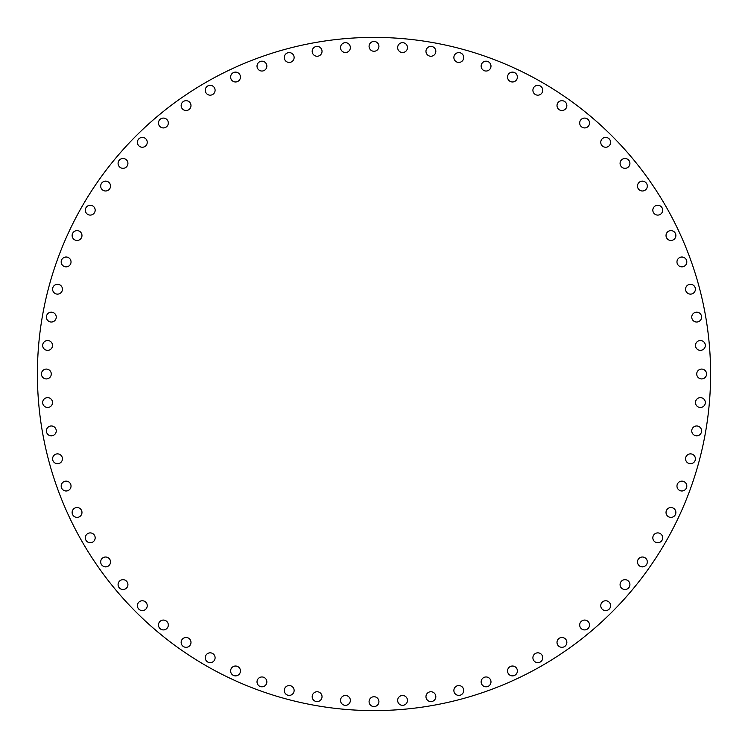 <?xml version="1.0" encoding="UTF-8"?>
<svg xmlns="http://www.w3.org/2000/svg" width="748" height="748" viewBox="0 0 748 748"><rect width="100%" height="100%" fill="white"/><g stroke="black" fill="none" stroke-linecap="round" stroke-linejoin="round"><path stroke-width="1.12" d="M105.608 181.147A4.927 4.927 0 0 0 100.681 186.065A4.927 4.927 0 0 0 105.608 190.992A4.927 4.927 0 0 0 110.526 186.065A4.927 4.927 0 0 0 105.608 181.147M123.009 158.464A4.927 4.927 0 0 0 118.081 163.391A4.927 4.927 0 0 0 123.009 168.319A4.927 4.927 0 0 0 127.927 163.391A4.927 4.927 0 0 0 123.009 158.464M142.316 137.398A4.927 4.927 0 0 0 137.398 142.316A4.927 4.927 0 0 0 142.316 147.244A4.927 4.927 0 0 0 147.244 142.316A4.927 4.927 0 0 0 142.316 137.398M163.391 118.081A4.927 4.927 0 0 0 158.464 123.009A4.927 4.927 0 0 0 163.391 127.927A4.927 4.927 0 0 0 168.319 123.009A4.927 4.927 0 0 0 163.391 118.081M186.065 100.681A4.927 4.927 0 0 0 181.147 105.608A4.927 4.927 0 0 0 186.065 110.526A4.927 4.927 0 0 0 190.992 105.608A4.927 4.927 0 0 0 186.065 100.681M210.179 85.328A4.927 4.927 0 0 0 205.251 90.246A4.927 4.927 0 0 0 210.179 95.174A4.927 4.927 0 0 0 215.097 90.246A4.927 4.927 0 0 0 210.179 85.328M235.527 72.126A4.927 4.927 0 0 0 230.608 77.053A4.927 4.927 0 0 0 235.527 81.971A4.927 4.927 0 0 0 240.454 77.053A4.927 4.927 0 0 0 235.527 72.126M261.94 61.186A4.927 4.927 0 0 0 257.013 66.114A4.927 4.927 0 0 0 261.94 71.032A4.927 4.927 0 0 0 266.858 66.114A4.927 4.927 0 0 0 261.94 61.186M289.196 52.594A4.927 4.927 0 0 0 284.277 57.512A4.927 4.927 0 0 0 289.196 62.439A4.927 4.927 0 0 0 294.123 57.512A4.927 4.927 0 0 0 289.196 52.594M317.105 46.404A4.927 4.927 0 0 0 312.178 51.331A4.927 4.927 0 0 0 317.105 56.25A4.927 4.927 0 0 0 322.033 51.331A4.927 4.927 0 0 0 317.105 46.404M345.445 42.673A4.927 4.927 0 0 0 340.518 47.601A4.927 4.927 0 0 0 345.445 52.519A4.927 4.927 0 0 0 350.363 47.601A4.927 4.927 0 0 0 345.445 42.673M374 41.43A4.927 4.927 0 0 0 369.073 46.348A4.927 4.927 0 0 0 374 51.275A4.927 4.927 0 0 0 378.927 46.348A4.927 4.927 0 0 0 374 41.43M407.482 47.601A4.927 4.927 0 0 0 402.555 42.673A4.927 4.927 0 0 0 397.637 47.601A4.927 4.927 0 0 0 402.555 52.519A4.927 4.927 0 0 0 407.482 47.601M435.822 51.331A4.927 4.927 0 0 0 430.895 46.404A4.927 4.927 0 0 0 425.967 51.331A4.927 4.927 0 0 0 430.895 56.25A4.927 4.927 0 0 0 435.822 51.331M463.723 57.512A4.927 4.927 0 0 0 458.805 52.594A4.927 4.927 0 0 0 453.877 57.512A4.927 4.927 0 0 0 458.805 62.439A4.927 4.927 0 0 0 463.723 57.512M490.987 66.114A4.927 4.927 0 0 0 486.06 61.186A4.927 4.927 0 0 0 481.142 66.114A4.927 4.927 0 0 0 486.06 71.032A4.927 4.927 0 0 0 490.987 66.114M517.392 77.053A4.927 4.927 0 0 0 512.474 72.126A4.927 4.927 0 0 0 507.546 77.053A4.927 4.927 0 0 0 512.474 81.971A4.927 4.927 0 0 0 517.392 77.053M542.749 90.246A4.927 4.927 0 0 0 537.821 85.328A4.927 4.927 0 0 0 532.903 90.246A4.927 4.927 0 0 0 537.821 95.174A4.927 4.927 0 0 0 542.749 90.246M566.853 105.608A4.927 4.927 0 0 0 561.935 100.681A4.927 4.927 0 0 0 557.008 105.608A4.927 4.927 0 0 0 561.935 110.526A4.927 4.927 0 0 0 566.853 105.608M589.536 123.009A4.927 4.927 0 0 0 584.609 118.081A4.927 4.927 0 0 0 579.681 123.009A4.927 4.927 0 0 0 584.609 127.927A4.927 4.927 0 0 0 589.536 123.009M610.602 142.316A4.927 4.927 0 0 0 605.684 137.398A4.927 4.927 0 0 0 600.756 142.316A4.927 4.927 0 0 0 605.684 147.244A4.927 4.927 0 0 0 610.602 142.316M629.919 163.391A4.927 4.927 0 0 0 624.991 158.464A4.927 4.927 0 0 0 620.073 163.391A4.927 4.927 0 0 0 624.991 168.319A4.927 4.927 0 0 0 629.919 163.391M647.319 186.065A4.927 4.927 0 0 0 642.392 181.147A4.927 4.927 0 0 0 637.474 186.065A4.927 4.927 0 0 0 642.392 190.992A4.927 4.927 0 0 0 647.319 186.065M662.672 210.179A4.927 4.927 0 0 0 657.754 205.251A4.927 4.927 0 0 0 652.826 210.179A4.927 4.927 0 0 0 657.754 215.097A4.927 4.927 0 0 0 662.672 210.179M675.874 235.527A4.927 4.927 0 0 0 670.947 230.608A4.927 4.927 0 0 0 666.029 235.527A4.927 4.927 0 0 0 670.947 240.454A4.927 4.927 0 0 0 675.874 235.527M686.814 261.94A4.927 4.927 0 0 0 681.886 257.013A4.927 4.927 0 0 0 676.968 261.94A4.927 4.927 0 0 0 681.886 266.858A4.927 4.927 0 0 0 686.814 261.94M695.406 289.196A4.927 4.927 0 0 0 690.488 284.277A4.927 4.927 0 0 0 685.561 289.196A4.927 4.927 0 0 0 690.488 294.123A4.927 4.927 0 0 0 695.406 289.196M701.596 317.105A4.927 4.927 0 0 0 696.669 312.178A4.927 4.927 0 0 0 691.75 317.105A4.927 4.927 0 0 0 696.669 322.033A4.927 4.927 0 0 0 701.596 317.105M705.327 345.445A4.927 4.927 0 0 0 700.399 340.518A4.927 4.927 0 0 0 695.481 345.445A4.927 4.927 0 0 0 700.399 350.363A4.927 4.927 0 0 0 705.327 345.445M706.57 374A4.927 4.927 0 0 0 701.652 369.073A4.927 4.927 0 0 0 696.725 374A4.927 4.927 0 0 0 701.652 378.927A4.927 4.927 0 0 0 706.57 374M705.327 402.555A4.927 4.927 0 0 0 700.399 397.637A4.927 4.927 0 0 0 695.481 402.555A4.927 4.927 0 0 0 700.399 407.482A4.927 4.927 0 0 0 705.327 402.555M701.596 430.895A4.927 4.927 0 0 0 696.669 425.967A4.927 4.927 0 0 0 691.75 430.895A4.927 4.927 0 0 0 696.669 435.822A4.927 4.927 0 0 0 701.596 430.895M695.406 458.805A4.927 4.927 0 0 0 690.488 453.877A4.927 4.927 0 0 0 685.561 458.805A4.927 4.927 0 0 0 690.488 463.723A4.927 4.927 0 0 0 695.406 458.805M686.814 486.06A4.927 4.927 0 0 0 681.886 481.142A4.927 4.927 0 0 0 676.968 486.06A4.927 4.927 0 0 0 681.886 490.987A4.927 4.927 0 0 0 686.814 486.06M675.874 512.474A4.927 4.927 0 0 0 670.947 507.546A4.927 4.927 0 0 0 666.029 512.474A4.927 4.927 0 0 0 670.947 517.392A4.927 4.927 0 0 0 675.874 512.474M662.672 537.821A4.927 4.927 0 0 0 657.754 532.903A4.927 4.927 0 0 0 652.826 537.821A4.927 4.927 0 0 0 657.754 542.749A4.927 4.927 0 0 0 662.672 537.821M647.319 561.935A4.927 4.927 0 0 0 642.392 557.008A4.927 4.927 0 0 0 637.474 561.935A4.927 4.927 0 0 0 642.392 566.853A4.927 4.927 0 0 0 647.319 561.935M629.919 584.609A4.927 4.927 0 0 0 624.991 579.681A4.927 4.927 0 0 0 620.073 584.609A4.927 4.927 0 0 0 624.991 589.536A4.927 4.927 0 0 0 629.919 584.609M610.602 605.684A4.927 4.927 0 0 0 605.684 600.756A4.927 4.927 0 0 0 600.756 605.684A4.927 4.927 0 0 0 605.684 610.602A4.927 4.927 0 0 0 610.602 605.684M589.536 624.991A4.927 4.927 0 0 0 584.609 620.073A4.927 4.927 0 0 0 579.681 624.991A4.927 4.927 0 0 0 584.609 629.919A4.927 4.927 0 0 0 589.536 624.991M566.853 642.392A4.927 4.927 0 0 0 561.935 637.474A4.927 4.927 0 0 0 557.008 642.392A4.927 4.927 0 0 0 561.935 647.319A4.927 4.927 0 0 0 566.853 642.392M542.749 657.754A4.927 4.927 0 0 0 537.821 652.826A4.927 4.927 0 0 0 532.903 657.754A4.927 4.927 0 0 0 537.821 662.672A4.927 4.927 0 0 0 542.749 657.754M517.392 670.947A4.927 4.927 0 0 0 512.474 666.029A4.927 4.927 0 0 0 507.546 670.947A4.927 4.927 0 0 0 512.474 675.874A4.927 4.927 0 0 0 517.392 670.947M490.987 681.886A4.927 4.927 0 0 0 486.06 676.968A4.927 4.927 0 0 0 481.142 681.886A4.927 4.927 0 0 0 486.06 686.814A4.927 4.927 0 0 0 490.987 681.886M463.723 690.488A4.927 4.927 0 0 0 458.805 685.561A4.927 4.927 0 0 0 453.877 690.488A4.927 4.927 0 0 0 458.805 695.406A4.927 4.927 0 0 0 463.723 690.488M435.822 696.669A4.927 4.927 0 0 0 430.895 691.75A4.927 4.927 0 0 0 425.967 696.669A4.927 4.927 0 0 0 430.895 701.596A4.927 4.927 0 0 0 435.822 696.669M407.482 700.399A4.927 4.927 0 0 0 402.555 695.481A4.927 4.927 0 0 0 397.637 700.399A4.927 4.927 0 0 0 402.555 705.327A4.927 4.927 0 0 0 407.482 700.399M378.927 701.652A4.927 4.927 0 0 0 374 696.725A4.927 4.927 0 0 0 369.073 701.652A4.927 4.927 0 0 0 374 706.57A4.927 4.927 0 0 0 378.927 701.652M345.445 695.481A4.927 4.927 0 0 0 340.518 700.399A4.927 4.927 0 0 0 345.445 705.327A4.927 4.927 0 0 0 350.363 700.399A4.927 4.927 0 0 0 345.445 695.481M317.105 691.75A4.927 4.927 0 0 0 312.178 696.669A4.927 4.927 0 0 0 317.105 701.596A4.927 4.927 0 0 0 322.033 696.669A4.927 4.927 0 0 0 317.105 691.75M289.196 685.561A4.927 4.927 0 0 0 284.277 690.488A4.927 4.927 0 0 0 289.196 695.406A4.927 4.927 0 0 0 294.123 690.488A4.927 4.927 0 0 0 289.196 685.561M261.94 676.968A4.927 4.927 0 0 0 257.013 681.886A4.927 4.927 0 0 0 261.94 686.814A4.927 4.927 0 0 0 266.858 681.886A4.927 4.927 0 0 0 261.94 676.968M235.527 666.029A4.927 4.927 0 0 0 230.608 670.947A4.927 4.927 0 0 0 235.527 675.874A4.927 4.927 0 0 0 240.454 670.947A4.927 4.927 0 0 0 235.527 666.029M210.179 652.826A4.927 4.927 0 0 0 205.251 657.754A4.927 4.927 0 0 0 210.179 662.672A4.927 4.927 0 0 0 215.097 657.754A4.927 4.927 0 0 0 210.179 652.826M186.065 637.474A4.927 4.927 0 0 0 181.147 642.392A4.927 4.927 0 0 0 186.065 647.319A4.927 4.927 0 0 0 190.992 642.392A4.927 4.927 0 0 0 186.065 637.474M163.391 620.073A4.927 4.927 0 0 0 158.464 624.991A4.927 4.927 0 0 0 163.391 629.919A4.927 4.927 0 0 0 168.319 624.991A4.927 4.927 0 0 0 163.391 620.073M142.316 600.756A4.927 4.927 0 0 0 137.398 605.684A4.927 4.927 0 0 0 142.316 610.602A4.927 4.927 0 0 0 147.244 605.684A4.927 4.927 0 0 0 142.316 600.756M123.009 579.681A4.927 4.927 0 0 0 118.081 584.609A4.927 4.927 0 0 0 123.009 589.536A4.927 4.927 0 0 0 127.927 584.609A4.927 4.927 0 0 0 123.009 579.681M105.608 557.008A4.927 4.927 0 0 0 100.681 561.935A4.927 4.927 0 0 0 105.608 566.853A4.927 4.927 0 0 0 110.526 561.935A4.927 4.927 0 0 0 105.608 557.008M90.246 532.903A4.927 4.927 0 0 0 85.328 537.821A4.927 4.927 0 0 0 90.246 542.749A4.927 4.927 0 0 0 95.174 537.821A4.927 4.927 0 0 0 90.246 532.903M77.053 507.546A4.927 4.927 0 0 0 72.126 512.474A4.927 4.927 0 0 0 77.053 517.392A4.927 4.927 0 0 0 81.971 512.474A4.927 4.927 0 0 0 77.053 507.546M66.114 481.142A4.927 4.927 0 0 0 61.186 486.06A4.927 4.927 0 0 0 66.114 490.987A4.927 4.927 0 0 0 71.032 486.06A4.927 4.927 0 0 0 66.114 481.142M57.512 453.877A4.927 4.927 0 0 0 52.594 458.805A4.927 4.927 0 0 0 57.512 463.723A4.927 4.927 0 0 0 62.439 458.805A4.927 4.927 0 0 0 57.512 453.877M51.331 425.967A4.927 4.927 0 0 0 46.404 430.895A4.927 4.927 0 0 0 51.331 435.822A4.927 4.927 0 0 0 56.25 430.895A4.927 4.927 0 0 0 51.331 425.967M90.246 205.251A4.927 4.927 0 0 0 85.328 210.179A4.927 4.927 0 0 0 90.246 215.097A4.927 4.927 0 0 0 95.174 210.179A4.927 4.927 0 0 0 90.246 205.251M77.053 230.608A4.927 4.927 0 0 0 72.126 235.527A4.927 4.927 0 0 0 77.053 240.454A4.927 4.927 0 0 0 81.971 235.527A4.927 4.927 0 0 0 77.053 230.608M66.114 257.013A4.927 4.927 0 0 0 61.186 261.94A4.927 4.927 0 0 0 66.114 266.858A4.927 4.927 0 0 0 71.032 261.94A4.927 4.927 0 0 0 66.114 257.013M57.512 284.277A4.927 4.927 0 0 0 52.594 289.196A4.927 4.927 0 0 0 57.512 294.123A4.927 4.927 0 0 0 62.439 289.196A4.927 4.927 0 0 0 57.512 284.277M51.331 312.178A4.927 4.927 0 0 0 46.404 317.105A4.927 4.927 0 0 0 51.331 322.033A4.927 4.927 0 0 0 56.25 317.105A4.927 4.927 0 0 0 51.331 312.178M47.601 340.518A4.927 4.927 0 0 0 42.673 345.445A4.927 4.927 0 0 0 47.601 350.363A4.927 4.927 0 0 0 52.519 345.445A4.927 4.927 0 0 0 47.601 340.518M47.601 397.637A4.927 4.927 0 0 0 42.673 402.555A4.927 4.927 0 0 0 47.601 407.482A4.927 4.927 0 0 0 52.519 402.555A4.927 4.927 0 0 0 47.601 397.637M51.275 374A4.927 4.927 0 0 0 46.348 369.073A4.927 4.927 0 0 0 41.43 374A4.927 4.927 0 0 0 46.348 378.927A4.927 4.927 0 0 0 51.275 374M710.6 374A336.6 336.6 0 0 1 374 710.6A336.6 336.6 0 0 1 37.4 374A336.6 336.6 0 0 1 374 37.4A336.6 336.6 0 0 1 710.6 374"/></g></svg>
